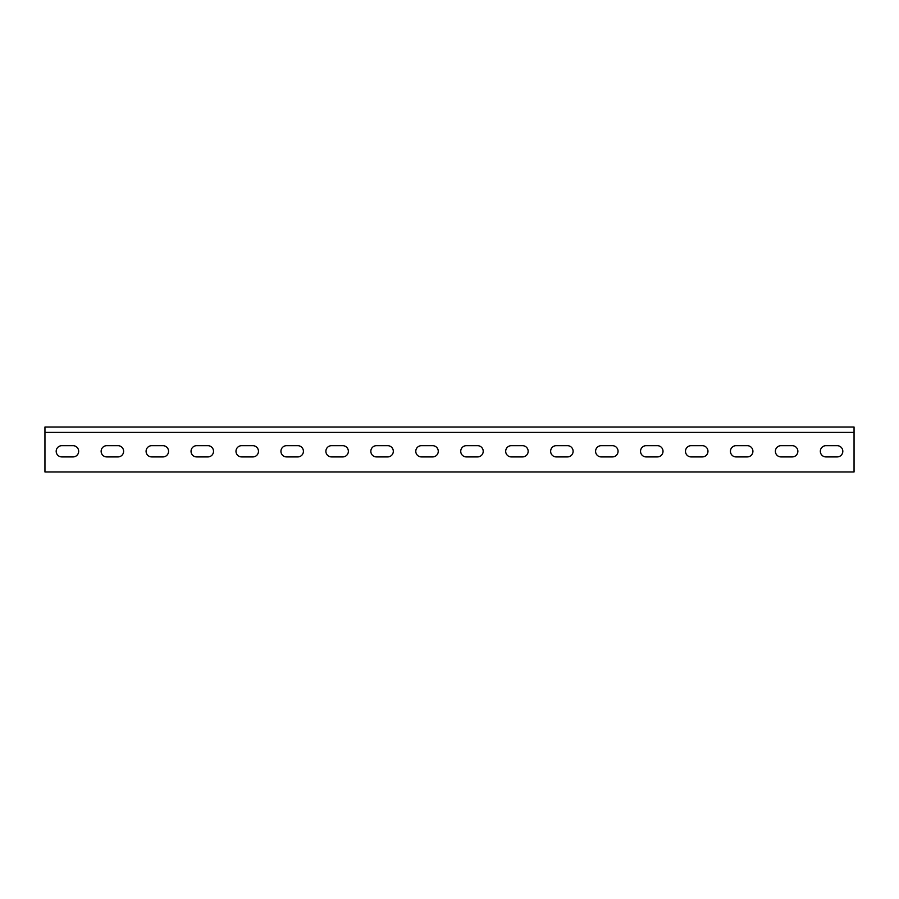 <?xml version="1.0" encoding="UTF-8"?>
<svg xmlns="http://www.w3.org/2000/svg" width="899" height="899" viewBox="0 0 899 899"><rect width="100%" height="100%" fill="white"/><g stroke="black" fill="none" stroke-linecap="round" stroke-linejoin="round"><path stroke-width="1.35" d="M781.006 445.679A5.619 5.619 0 0 0 775.388 451.298A5.619 5.619 0 0 0 781.006 456.917L792.244 456.917A5.619 5.619 0 0 0 797.863 451.298A5.619 5.619 0 0 0 792.244 445.679L781.006 445.679A5.619 5.619 0 0 0 775.388 451.298A5.619 5.619 0 0 0 781.006 456.917M736.056 445.679A5.619 5.619 0 0 0 730.438 451.298A5.619 5.619 0 0 0 736.056 456.917L747.294 456.917A5.619 5.619 0 0 0 752.913 451.298A5.619 5.619 0 0 0 747.294 445.679L736.056 445.679A5.619 5.619 0 0 0 730.438 451.298A5.619 5.619 0 0 0 736.056 456.917M691.106 445.679A5.619 5.619 0 0 0 685.488 451.298A5.619 5.619 0 0 0 691.106 456.917L702.344 456.917A5.619 5.619 0 0 0 707.962 451.298A5.619 5.619 0 0 0 702.344 445.679L691.106 445.679A5.619 5.619 0 0 0 685.488 451.298A5.619 5.619 0 0 0 691.106 456.917M646.156 445.679A5.619 5.619 0 0 0 640.538 451.298A5.619 5.619 0 0 0 646.156 456.917L657.394 456.917A5.619 5.619 0 0 0 663.013 451.298A5.619 5.619 0 0 0 657.394 445.679L646.156 445.679A5.619 5.619 0 0 0 640.538 451.298A5.619 5.619 0 0 0 646.156 456.917M601.206 445.679A5.619 5.619 0 0 0 595.587 451.298A5.619 5.619 0 0 0 601.206 456.917L612.444 456.917A5.619 5.619 0 0 0 618.062 451.298A5.619 5.619 0 0 0 612.444 445.679L601.206 445.679A5.619 5.619 0 0 0 595.587 451.298A5.619 5.619 0 0 0 601.206 456.917M556.256 445.679A5.619 5.619 0 0 0 550.638 451.298A5.619 5.619 0 0 0 556.256 456.917L567.494 456.917A5.619 5.619 0 0 0 573.113 451.298A5.619 5.619 0 0 0 567.494 445.679L556.256 445.679A5.619 5.619 0 0 0 550.638 451.298A5.619 5.619 0 0 0 556.256 456.917M511.306 445.679A5.619 5.619 0 0 0 505.688 451.298A5.619 5.619 0 0 0 511.306 456.917L522.544 456.917A5.619 5.619 0 0 0 528.163 451.298A5.619 5.619 0 0 0 522.544 445.679L511.306 445.679A5.619 5.619 0 0 0 505.688 451.298A5.619 5.619 0 0 0 511.306 456.917M466.356 445.679A5.619 5.619 0 0 0 460.738 451.298A5.619 5.619 0 0 0 466.356 456.917L477.594 456.917A5.619 5.619 0 0 0 483.213 451.298A5.619 5.619 0 0 0 477.594 445.679L466.356 445.679A5.619 5.619 0 0 0 460.738 451.298A5.619 5.619 0 0 0 466.356 456.917M421.406 445.679A5.619 5.619 0 0 0 415.788 451.298A5.619 5.619 0 0 0 421.406 456.917L432.644 456.917A5.619 5.619 0 0 0 438.262 451.298A5.619 5.619 0 0 0 432.644 445.679L421.406 445.679A5.619 5.619 0 0 0 415.788 451.298A5.619 5.619 0 0 0 421.406 456.917M376.456 445.679A5.619 5.619 0 0 0 370.838 451.298A5.619 5.619 0 0 0 376.456 456.917L387.694 456.917A5.619 5.619 0 0 0 393.312 451.298A5.619 5.619 0 0 0 387.694 445.679L376.456 445.679A5.619 5.619 0 0 0 370.838 451.298A5.619 5.619 0 0 0 376.456 456.917M331.506 445.679A5.619 5.619 0 0 0 325.887 451.298A5.619 5.619 0 0 0 331.506 456.917L342.744 456.917A5.619 5.619 0 0 0 348.363 451.298A5.619 5.619 0 0 0 342.744 445.679L331.506 445.679A5.619 5.619 0 0 0 325.887 451.298A5.619 5.619 0 0 0 331.506 456.917M286.556 445.679A5.619 5.619 0 0 0 280.938 451.298A5.619 5.619 0 0 0 286.556 456.917L297.794 456.917A5.619 5.619 0 0 0 303.413 451.298A5.619 5.619 0 0 0 297.794 445.679L286.556 445.679A5.619 5.619 0 0 0 280.938 451.298A5.619 5.619 0 0 0 286.556 456.917M241.606 445.679A5.619 5.619 0 0 0 235.988 451.298A5.619 5.619 0 0 0 241.606 456.917L252.844 456.917A5.619 5.619 0 0 0 258.463 451.298A5.619 5.619 0 0 0 252.844 445.679L241.606 445.679A5.619 5.619 0 0 0 235.988 451.298A5.619 5.619 0 0 0 241.606 456.917M196.656 445.679A5.619 5.619 0 0 0 191.037 451.298A5.619 5.619 0 0 0 196.656 456.917L207.894 456.917A5.619 5.619 0 0 0 213.513 451.298A5.619 5.619 0 0 0 207.894 445.679L196.656 445.679A5.619 5.619 0 0 0 191.037 451.298A5.619 5.619 0 0 0 196.656 456.917M151.706 445.679A5.619 5.619 0 0 0 146.088 451.298A5.619 5.619 0 0 0 151.706 456.917L162.944 456.917A5.619 5.619 0 0 0 168.562 451.298A5.619 5.619 0 0 0 162.944 445.679L151.706 445.679A5.619 5.619 0 0 0 146.088 451.298A5.619 5.619 0 0 0 151.706 456.917M106.756 445.679A5.619 5.619 0 0 0 101.138 451.298A5.619 5.619 0 0 0 106.756 456.917L117.994 456.917A5.619 5.619 0 0 0 123.612 451.298A5.619 5.619 0 0 0 117.994 445.679L106.756 445.679A5.619 5.619 0 0 0 101.138 451.298A5.619 5.619 0 0 0 106.756 456.917M61.806 445.679A5.619 5.619 0 0 0 56.188 451.298A5.619 5.619 0 0 0 61.806 456.917L73.044 456.917A5.619 5.619 0 0 0 78.663 451.298A5.619 5.619 0 0 0 73.044 445.679L61.806 445.679A5.619 5.619 0 0 0 56.188 451.298A5.619 5.619 0 0 0 61.806 456.917M825.956 445.679A5.619 5.619 0 0 0 820.337 451.298A5.619 5.619 0 0 0 825.956 456.917L837.194 456.917A5.619 5.619 0 0 0 842.812 451.298A5.619 5.619 0 0 0 837.194 445.679L825.956 445.679A5.619 5.619 0 0 0 820.337 451.298A5.619 5.619 0 0 0 825.956 456.917M44.95 432.419L44.95 471.975L854.05 471.975L854.05 432.419L44.95 432.419L44.95 427.025L854.05 427.025L854.05 432.419M792.244 456.917A5.619 5.619 0 0 0 797.863 451.298A5.619 5.619 0 0 0 792.244 445.679M747.294 456.917A5.619 5.619 0 0 0 752.913 451.298A5.619 5.619 0 0 0 747.294 445.679M702.344 456.917A5.619 5.619 0 0 0 707.962 451.298A5.619 5.619 0 0 0 702.344 445.679M657.394 456.917A5.619 5.619 0 0 0 663.013 451.298A5.619 5.619 0 0 0 657.394 445.679M612.444 456.917A5.619 5.619 0 0 0 618.062 451.298A5.619 5.619 0 0 0 612.444 445.679M567.494 456.917A5.619 5.619 0 0 0 573.113 451.298A5.619 5.619 0 0 0 567.494 445.679M522.544 456.917A5.619 5.619 0 0 0 528.163 451.298A5.619 5.619 0 0 0 522.544 445.679M477.594 456.917A5.619 5.619 0 0 0 483.213 451.298A5.619 5.619 0 0 0 477.594 445.679M432.644 456.917A5.619 5.619 0 0 0 438.262 451.298A5.619 5.619 0 0 0 432.644 445.679M387.694 456.917A5.619 5.619 0 0 0 393.312 451.298A5.619 5.619 0 0 0 387.694 445.679M342.744 456.917A5.619 5.619 0 0 0 348.363 451.298A5.619 5.619 0 0 0 342.744 445.679M297.794 456.917A5.619 5.619 0 0 0 303.413 451.298A5.619 5.619 0 0 0 297.794 445.679M252.844 456.917A5.619 5.619 0 0 0 258.463 451.298A5.619 5.619 0 0 0 252.844 445.679M207.894 456.917A5.619 5.619 0 0 0 213.513 451.298A5.619 5.619 0 0 0 207.894 445.679M162.944 456.917A5.619 5.619 0 0 0 168.562 451.298A5.619 5.619 0 0 0 162.944 445.679M117.994 456.917A5.619 5.619 0 0 0 123.612 451.298A5.619 5.619 0 0 0 117.994 445.679M73.044 456.917A5.619 5.619 0 0 0 78.663 451.298A5.619 5.619 0 0 0 73.044 445.679M837.194 456.917A5.619 5.619 0 0 0 842.812 451.298A5.619 5.619 0 0 0 837.194 445.679"/></g></svg>
